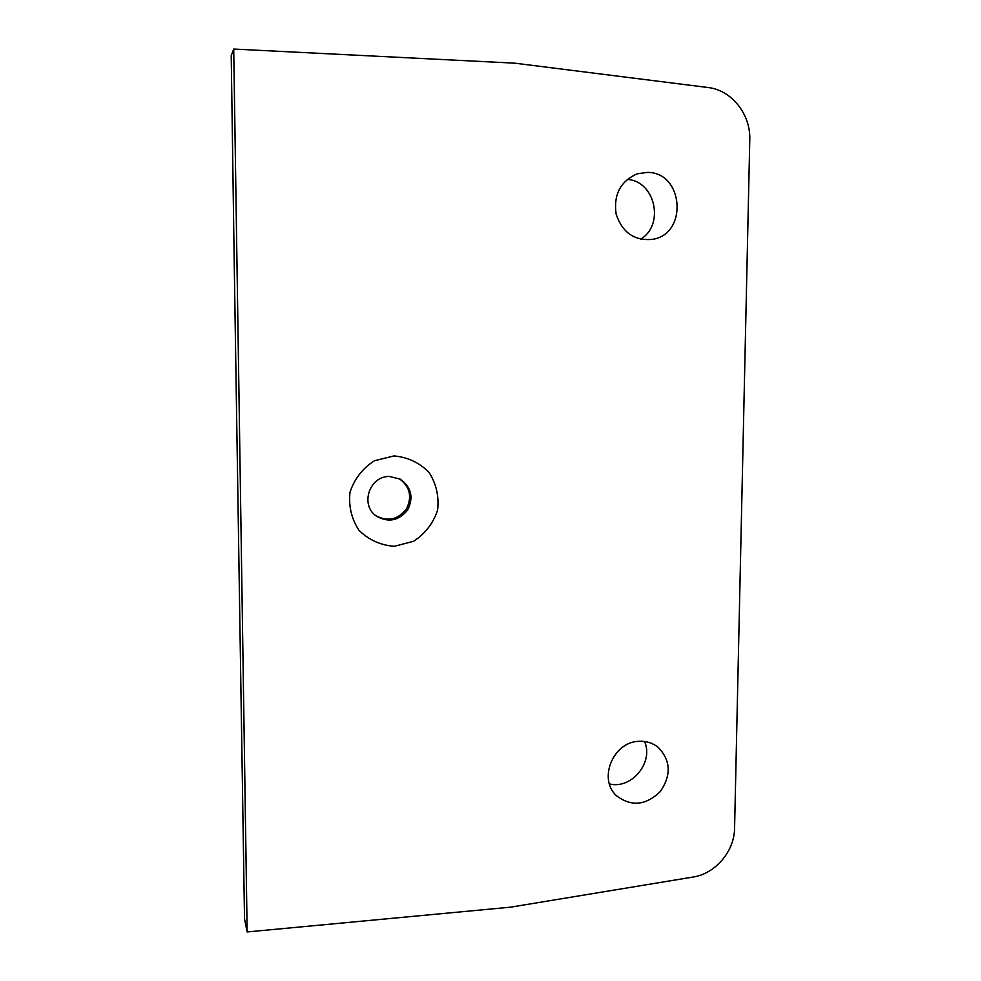 <?xml version="1.0" encoding="UTF-8"?>
<svg xmlns="http://www.w3.org/2000/svg" width="981" height="981" viewBox="0 0 981 981"><rect width="100%" height="100%" fill="white"/><g stroke="black" fill="none" stroke-linecap="round" stroke-linejoin="round"><path stroke-width="1.47" d="M708.012 87.517C731.63 90.044 750.784 114.348 749.778 139.829L734.573 828.271C734.45 851.275 715.37 873.764 693.015 877.051L510.561 907.167L247.151 931.95L233.723 49.05L514.804 63.176L708.012 87.517M393.982 455.92L374.411 460.763C362.614 468.366 354.484 478.838 350.021 492.192C348.476 506.135 351.492 518.863 359.046 530.402C368.881 539.979 380.64 545.277 394.325 546.307L413.651 541.267C425.214 533.664 433.197 523.302 437.587 510.194C439.181 496.484 436.324 483.866 429.004 472.339C419.377 462.652 407.716 457.183 393.982 455.92M647.239 172.398L637.282 173.796C620.495 181.203 613.432 194.606 616.105 213.993C622.175 232.436 634.217 240.909 652.193 239.389C688.245 234.484 683.892 171.969 647.239 172.398M638.876 741.317C613.027 741.795 597.736 779.429 616.706 795.898C631.433 806.897 645.964 805.438 660.299 791.544C671.556 775.015 670.759 760.189 657.895 747.093C652.402 742.85 646.062 740.913 638.876 741.317M247.151 931.95L244.527 918.915L234.189 260.529L231.222 55.709L233.723 49.05M389.445 476.472C369.555 475.895 359.843 504.761 376.14 515.92C388.108 522.91 398.58 520.972 407.556 510.108C413.859 497.514 411.382 487.177 400.162 479.108L389.445 476.472M640.556 239.205C664.91 224.992 655.271 180.884 627.178 179.4M609.422 783.893C631.445 789.656 653.935 762.421 644.554 741.489M375.944 515.761C387.863 521.929 398.041 519.636 406.465 508.906C412.388 496.619 409.948 486.515 399.157 478.581M399.463 478.74L400.162 479.108"/></g></svg>
